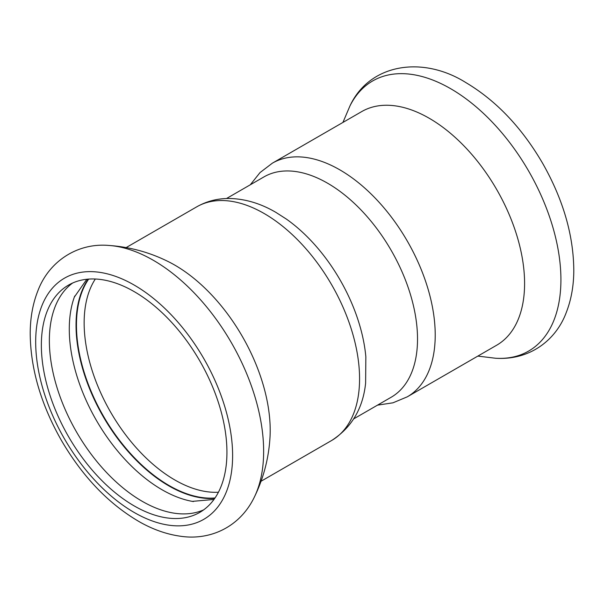 <?xml version="1.0" encoding="UTF-8"?>
<svg xmlns="http://www.w3.org/2000/svg" width="604" height="604" viewBox="0 0 604 604"><rect width="100%" height="100%" fill="white"/><g stroke="black" fill="none" stroke-linecap="round" stroke-linejoin="round"><path stroke-width="0.91" d="M407.285 396.828L496.654 345.231A134.903 77.886 -120 0 0 524.589 283.472A134.903 77.886 -120 0 0 465.707 147.708A134.903 77.886 -120 0 0 361.751 111.566L272.374 163.163A134.903 77.886 -120 0 1 339.826 169.845A134.903 77.886 -120 0 1 435.22 335.069A134.903 77.886 -120 0 1 407.285 396.828L392.962 402.815L377.492 405.148M167.723 261.336C149.029 252.125 129.279 246.817 108.456 245.42A155.96 90.041 60 0 1 153.363 260.309A155.96 90.041 60 0 1 254.08 497.658C263.284 478.927 268.569 459.168 269.935 438.376A134.903 77.886 -120 0 0 270.199 430.342A134.903 77.886 -120 0 0 167.685 261.313M88.207 279.123A131.227 75.764 -120 0 0 76.029 325.156A131.227 75.764 -120 0 0 168.826 485.873A131.227 75.764 -120 0 0 214.767 498.345M193.393 501.562A131.227 75.764 60 0 1 192.306 501.373A131.227 75.764 60 0 1 162.076 489.769A131.227 75.764 60 0 1 74.345 297.062A131.227 75.764 60 0 1 74.73 296.028M203.646 509.867A131.227 75.764 60 0 1 142.151 501.267A131.227 75.764 60 0 1 49.362 340.55A131.227 75.764 60 0 1 72.661 282.997M353.725 418.866L391.173 397.251A127.218 73.446 -120 0 0 417.523 339.01A127.218 73.446 -120 0 0 327.564 183.201A127.218 73.446 -120 0 0 263.956 176.904L226.515 198.52M196.723 206.84A134.903 77.886 -120 0 1 264.174 213.522A134.903 77.886 -120 0 1 359.569 378.746A134.903 77.886 -120 0 1 331.626 440.505C351.626 427.594 362.951 408.493 365.616 383.193L365.85 356.813A127.218 73.446 -120 0 0 286.319 219.048L275.877 212.366C260.611 203.435 245.111 198.807 229.377 198.482C217.629 198.384 206.749 201.17 196.723 206.84L126.168 247.572M226.938 452.321A131.227 75.764 -120 0 0 169.656 320.256A131.227 75.764 -120 0 0 68.539 285.096A131.227 75.764 -120 0 0 41.359 345.171A131.227 75.764 -120 0 0 98.641 477.236A131.227 75.764 -120 0 0 199.765 512.388A131.227 75.764 -120 0 0 226.938 452.321M495.552 358.248A155.96 90.041 -120 0 0 558.504 251.785A155.96 90.041 -120 0 0 450.637 88.682A155.96 90.041 -120 0 0 349.92 106.01C369.512 63.692 422.521 55.334 465.978 82.657C496.36 100.785 521.992 127.799 542.86 163.707C563.298 199.864 573.611 235.568 573.8 270.811C573.694 285.941 571.21 299.75 566.363 312.253C556.088 340.218 529.716 360.505 495.552 358.248L477.839 356.096M108.456 245.42C77.259 242.793 48.811 261.426 37.758 291.12C32.744 303.933 30.223 318.127 30.2 333.702C30.578 368.916 40.996 404.514 61.457 440.497C82.907 477.175 109.211 504.461 140.37 522.339C153.371 529.572 166.402 534.147 179.463 536.08C208.576 540.89 238.98 528.251 254.088 497.658A155.96 90.041 60 0 1 253.937 497.96M88.667 279.093A130.97 75.613 -120 0 0 76.451 325.118A130.97 75.613 -120 0 0 215.032 497.96M95.326 279.01A128.222 74.028 -120 0 0 84.145 322.929A128.222 74.028 -120 0 0 218.429 492.23M232.616 455.59A139.252 80.4 -120 0 0 134.148 285.043A139.252 80.4 -120 0 0 35.681 341.894A139.252 80.4 -120 0 0 134.148 512.441A139.252 80.4 -120 0 0 232.616 455.59M342.929 122.431L349.92 106.01M213.975 499.455L192.306 501.373M86.84 279.252L74.345 297.062M250.282 184.801L260.037 172.57L272.374 163.163M331.626 440.505L261.071 481.237"/></g></svg>
